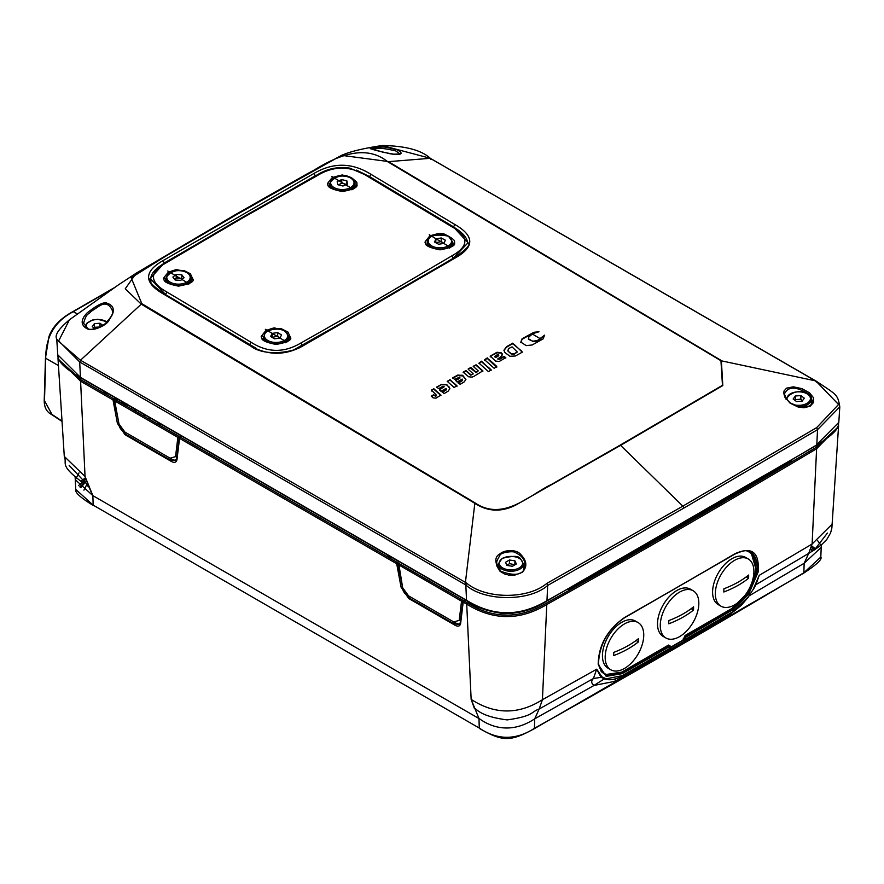 <?xml version="1.0" encoding="UTF-8"?>
<svg xmlns="http://www.w3.org/2000/svg" width="884" height="884" viewBox="0 0 884 884"><rect width="100%" height="100%" fill="white"/><g stroke="black" fill="none" stroke-linecap="round" stroke-linejoin="round"><path stroke-width="1.33" d="M85.615 481.559L81.195 485.78L85.615 481.537M85.538 481.216L79.781 486.885M80.709 487.692L85.715 481.913M124.71 405.192L127.406 404.242M124.677 405.038A1.945 0.95 -126.9 0 0 123.152 402.949A11.702 6.763 -60 0 1 122.191 403.601M463.768 600.833L465.382 599.893M59.416 360.285L81.284 379.987L113.705 398.706A0.972 0.564 120 0 0 113.019 399.944L80.599 381.225L58.012 358.749L58.057 356.771M837.137 427.944L815.921 447.514L816.617 448.74L812.109 544.014L759.223 575.351L755.897 584.7L753.19 589.396M567.318 589.54A15.923 9.194 180 0 0 573.672 587.352L681.697 525.792L788.329 463.426A15.923 9.194 0 0 0 792.064 459.857M465.492 599.96L463.89 600.888L467.404 602.91C493.338 619.065 519.571 619.187 546.113 603.286A11681.817 6744.434 0 0 0 815.921 447.514M113.705 398.706L115.307 397.789M109.052 394.165A14.984 8.652 180 0 1 103.45 390.938M181.839 436.188L180.237 437.116L397.369 562.478L398.971 561.55M392.706 557.937A14.984 8.652 180 0 1 387.104 554.71M93.361 505.549C80.61 497.791 74.753 492.41 75.759 489.427L93.163 505.129L479.272 728.051C497.405 740.284 515.781 740.372 534.433 728.317A11665.032 6734.743 -0 0 0 803.854 572.766L820.805 557.042C822.496 559.163 816.783 564.544 803.655 573.186L534.234 728.736C510.3 741.775 502.919 741.864 479.482 728.471M85.118 478.023L80.875 481.272M78.51 485.647L85.262 479.57M734.239 611.087L725.145 617.739L615.076 681.288L594.015 685.454L534.721 718.825C502.234 740.284 478.343 717.167 478.984 718.548L471.15 699.377C494.742 714.703 518.488 714.813 542.422 699.719L596.711 669.177L601.927 676.824L606.314 678.824L622.104 675.652L670.039 648.182L669.188 646.845L622.192 673.663L606.203 676.37L598.203 664.381A0.972 0.674 -6 0 0 598.49 663.84L598.49 663.84A0.972 0.674 -6 0 0 598.203 663.42M467.404 602.91L466.719 604.148L471.15 699.377L474.476 708.714C476.476 707.697 477.879 716.128 507.195 719.908C534.367 715.985 530.444 712.04 539.152 709.023L542.422 699.719L546.787 604.523C519.914 620.701 493.228 620.579 466.719 604.148L463.205 602.115L460.84 621.629C460.641 626.391 458.321 627.375 453.89 624.579L408.662 598.468L401.049 587.109L396.684 563.716L179.551 438.353L177.187 457.857C176.977 462.619 174.667 463.603 170.236 460.807L125.009 434.696L117.384 423.337L113.019 399.944L114.434 400.032M479.968 728.427L479.272 728.051L478.984 718.548L92.864 495.637L85.041 476.454L64.289 456.42C67.493 464.133 58.952 464.52 81.284 481.559L82.886 482.565M69.173 465.393L88.356 485.791L85.041 476.454L80.599 381.225L81.284 379.987M88.356 485.791L92.864 495.637L75.35 479.769L79.007 472.885M814.562 549.793L811.799 547.693M811.976 546.168L815.733 549.008M748.98 595.96L804.153 563.263L821.214 547.384L820.805 557.042M820.739 544.92L817.623 540.643M827.402 533.063L814.518 549.837L808.727 553.384L812.109 544.014L832.275 524.035L812.109 544.014M598.203 664.381C598.501 645.287 607.374 629.607 624.822 617.33A11678.944 6742.776 0 0 0 734.991 553.727C751.93 546.135 759.643 552.235 758.14 572.036L748.715 594.103L732.361 610.059L685.719 637.309L684.746 638.834L684.691 639.729L732.261 612.048L748.372 596.811L753.102 589.551L759.223 575.351L755.908 584.689M803.158 573.141L803.854 572.766L804.153 563.263L808.727 553.384L755.864 584.711L753.245 589.617M605.418 679.343L604.159 678.934L594.015 685.454C591.164 683.31 590.965 680.989 593.429 678.503L596.711 669.177L601.043 677.31L601.927 676.824M534.433 728.317L533.759 728.681L534.433 728.317L534.721 718.825L539.152 709.023L593.429 678.503L601.043 677.31L605.319 679.31L606.314 678.824L605.319 679.31M669.464 648.591A0.972 0.564 -120 0 0 670.039 648.182M598.556 664.392A33.691 19.448 120 0 0 606.314 674.47L621.717 672.127L668.536 645.066L670.591 646.27A0.972 0.564 0.3 0 0 670.326 646.779L668.856 645.939A0.972 0.564 60.1 0 1 669.188 646.845M670.591 646.27L670.591 647.276L683 640.115L685.056 635.53L731.875 608.524L747.278 593.087L747.986 593.573L756.77 571.871L750.925 551.97M685.719 637.309A0.972 0.564 -120.1 0 0 685.387 636.403L732.118 609.275L747.986 593.573L748.715 594.103M606.314 674.47A0.972 0.796 -68.1 0 0 606.258 675.398L621.96 672.879L668.856 645.939A0.972 0.564 -120 0 1 668.536 645.066M624.822 617.33A0.972 0.564 60.3 0 1 624.612 617.739C608.004 629.11 599.286 644.48 598.49 663.84L601.242 671.575L606.258 675.398A0.972 0.807 -70.1 0 1 606.203 676.37M758.14 572.036L756.77 571.871A34.664 20.012 -60 0 0 750.516 551.76M682.989 639.11A0.972 0.564 179.7 0 1 683.873 638.955L685.387 636.403A0.972 0.564 -120 0 1 685.056 635.53M692.271 609.308A22.885 13.216 120 0 0 692.614 607.595M747.345 577.506A22.885 13.216 120 0 0 747.687 575.793M683 640.115A0.972 0.564 60 0 1 682.437 640.569L684.106 640.138A0.972 0.564 60 0 0 684.492 640.126L734.239 611.087L741.444 605.153L748.461 596.954M615.231 678.956L615.076 681.288L615.231 678.956M725.2 616.468L725.145 617.739L725.2 616.468M463.216 601.153A0.972 0.564 60 0 1 463.89 600.888A0.972 0.564 120 0 0 463.205 602.115A0.972 0.674 6.9 0 1 463.216 601.153M403.082 590.512L408.839 597.794L454.067 623.905A0.972 0.564 120 0 0 453.89 624.579M454.674 622.767L454.067 623.905L459.779 624.325L460.564 621.076A0.972 0.674 6.9 0 0 460.84 621.629M409.568 596.435L408.839 597.794A0.972 0.564 120 0 0 408.662 598.468M398.043 563.528L396.684 563.716A0.972 0.564 120 0 1 397.369 562.478A0.972 0.564 60 0 1 398.043 563.528L398.098 563.804M179.551 437.381A0.972 0.564 60 0 1 180.237 437.116A0.972 0.564 120 0 0 179.551 438.353A0.972 0.674 6.9 0 1 179.551 437.381M119.417 426.74L125.185 434.022L170.402 460.133A0.972 0.564 120 0 0 170.236 460.807M171.021 458.995L170.402 460.133L176.115 460.553L176.899 457.304A0.972 0.674 6.9 0 0 177.187 457.857M116.843 400.518L116.533 398.518L114.39 399.756M143.639 415.988L145.241 415.06M135.915 409.679L135.208 411.126M125.904 432.663L125.185 434.022A0.972 0.564 120 0 0 125.009 434.696M811.479 549.284L813.203 550.666M812.893 550.865L811.379 549.616L812.882 550.876M812.551 551.075L811.269 549.97M120.18 400.596L118.578 401.524M117.616 400.96L117.683 399.148M86.864 484.388L83.936 490.145M789.324 461.481A15.05 8.685 180 0 1 787.71 462.619L787.08 463.514L787.644 463.835M571.937 587.12L572.965 587.727M462.498 600.137L462.929 600.91L461.525 601.153L462.542 600.103L398.673 563.285L402.662 587.738L408.541 595.838L453.768 621.949A0.972 0.564 120 0 0 453.967 622.358L458.597 624.093L460.078 623.187L460.652 620.347M453.768 621.949L459.194 620.38A0.972 0.674 6.9 0 0 460.564 620.48L462.929 600.91L465.039 599.695M408.541 595.838A0.972 0.564 120 0 0 409.193 596.214M398.364 564.677L398.297 563.594L398.364 564.677L461.525 601.153L459.194 620.38M178.844 436.364L179.275 437.138L177.872 437.381L178.888 436.331L115.064 399.491L114.699 400.905L118.997 423.977L124.887 432.066A0.972 0.564 120 0 0 125.528 432.453M114.699 400.905L114.633 399.822L114.699 400.905L177.872 437.381L175.54 456.619A0.972 0.674 6.9 0 0 176.899 456.708L176.424 459.415L174.933 460.321L170.314 458.586A0.972 0.564 120 0 1 170.104 458.188L175.54 456.619M179.275 437.138L176.899 456.708M124.887 432.066L170.104 458.188M683.697 508.189L547.66 585.462C529.405 601.794 484.023 601.551 465.824 584.965L79.825 362.053L80.356 360.153L466.564 583.053C485.161 598.976 527.339 599.772 546.82 583.407L682.846 506.145A1.945 1.127 60 0 1 683.697 508.189L817.523 429.657L839.8 406.861L838.806 422.397L816.109 445.227M838.806 422.397C837.689 425.745 841.424 429.591 816.606 445.271L546.765 601.054C534.113 609.43 519.781 613.629 503.769 613.651C487.073 611.308 474.73 606.988 466.73 600.678L80.621 377.755C59.195 365.147 57.902 359.026 57.758 354.782L80.422 377.346L466.531 600.269C493.161 616.756 519.969 616.877 546.964 600.656A11683.043 6745.141 0 0 0 816.805 444.862L817.523 429.657L816.661 427.613L682.846 506.145L620.579 445.359L722.803 385.557L721.366 360.573L388.253 161.529L341.611 155.341L234.426 215.177A1.945 1.127 60 0 1 234.514 215.121L234.514 215.121A1.945 1.127 60 0 1 235.509 215.232L306.98 174.612C326.969 161.827 361.324 140.434 387.667 161.717L720.946 360.738L722.471 385.313L620.225 445.094A1.945 1.127 60 0 1 620.579 445.359L516.665 504.565C501.924 512.422 487.858 511.935 474.476 503.106L141.219 304.151L125.252 288.781L136.302 273.123L234.426 215.177M81.107 377.711L80.422 377.346L79.704 361.976L56.742 338.992L57.758 354.782M56.742 338.992C54.421 335.334 58.653 328.936 69.46 319.776L58.521 341.213L80.356 360.153M382.164 145.528L430.088 158.236L430.74 159.297L430.088 158.236L816.12 381.236L838.54 404.485L816.661 427.613M430.342 158.324C421.392 150.147 405.38 145.882 382.308 145.517L382.308 145.517C363.523 148.302 349.953 151.584 341.611 155.341L306.173 174.391L234.514 215.121L136.302 273.123M430.21 158.313L430.873 159.374L430.21 158.313L387.667 161.717M371.523 148.91C376.474 147.506 384.584 148.203 395.855 150.976L399.988 153.949L393.015 154.214C365.28 148.446 372.308 148.49 370.827 148.589L371.059 149.12M396.783 149.683L385.115 147.042L376.308 146.987L370.053 148.169L382.916 152.225L395.712 154.512L399.988 154.247L401.248 153.208L400.22 151.584L396.783 149.683M112.588 311.201L112.588 311.179C109.616 303.742 104.986 302.151 98.688 306.405L90.82 311.621C88.632 314.969 86.665 312.107 83.604 323.224L87.604 328.284C89.461 330.583 95.096 329.268 104.511 324.317C110.776 317.875 113.472 313.5 112.588 311.201L112.588 311.201M86.842 328.616C80.566 324.947 80.632 319.732 87.041 312.991C97.406 304.759 104.135 301.521 107.229 303.289C112.776 305.146 114.511 308.859 112.456 314.439L108.621 320.914C106.555 325.091 92.577 332.119 86.842 328.616M79.825 362.053L80.488 360.23L141.805 303.665L474.896 502.797C503.405 522.256 530.444 494.167 551.362 484.52L620.225 445.094M812.12 403.435L811.379 402.176M808.495 393.933L812.705 401.314L811.556 404.275L809.247 406.121L799.766 407.115L790.318 402.949L786.561 399.214L784.428 393.966C788.009 386.22 796.031 386.209 808.495 393.933M809.479 392.783L801.954 388.651L793.401 386.827L786.517 388.153L784.064 390.971L783.71 392.861L784.782 397.104L790.141 403.192L798.252 407.082L804.031 407.756L810.186 406.198L813.611 402.441L813.379 397.601L809.479 392.783M524.997 565.727L524.997 565.616C525.151 560.136 522.19 555.937 516.112 553.03C515.041 550.312 499.703 552.323 499.836 555.66C497.338 559.439 496.322 562.113 496.786 563.683L496.786 563.683C496.068 565.141 497.427 567.771 500.841 571.55M523.593 568.335L524.09 569.086M500.112 571.384C494.488 562.622 494.432 556.787 499.946 553.892C504.742 549.55 516.576 549.318 520.588 554.312C526.974 560.832 527.505 566.854 522.201 572.346L514.433 575.241L508.366 575.02C503.769 573.152 510.035 577.119 500.112 571.384M235.509 215.232L165.142 256.504L131.186 277.764L141.805 303.665M468.255 368.805L471.028 367.589L476.2 372.219L478.156 370.783L473.183 366.33L476.078 364.805L482.852 370.86L473.879 376.374L472.078 377.125L468.653 376.794L463.183 372.142L465.967 370.518L470.796 374.728L473.26 373.899L468.244 369.247M470.432 367.556L468.244 369.28M478.034 371.147L476.189 372.683L470.421 368.031M473.05 374.02L470.785 375.203L465.956 370.993L463.172 372.617M482.841 371.335L476.067 365.28L473.238 366.396M490.288 356.086L496.941 352.296L501.073 352.617L502.234 353.865L501.405 356.34L497.692 358.97L499.084 359.059L503.836 356.396L505.803 357.633L499.261 361.457L495.559 361.081L490.288 356.086L490.2 356.981M493.416 354.285L490.277 356.561M502.488 354.705L501.062 353.092L496.941 352.771L493.416 354.76M502.466 354.937L502.222 354.34M499.084 359.059L497.803 359.026M500.046 358.584L499.073 359.523M494.918 356.528L495.869 357.501L498.786 355.733L498.432 354.915M505.792 358.097L503.825 356.871L500.035 359.059M453.525 227.077L468.498 243.266C470.498 245.023 465.791 249.863 454.376 257.763L303.345 344.959C299.919 350.771 263.299 359.258 248.592 344.141L164.457 293.93C153.02 286.184 148.136 281.2 149.805 278.99L164.347 262.935L315.378 175.739L329.644 169.33M356.55 170.126L369.501 176.59L453.525 226.857L454.928 224.547L370.893 174.281C352.163 162.534 333.213 162.247 314.052 173.408L315.389 175.982M454.928 224.547C474.531 235.884 474.686 246.99 455.393 257.863L304.317 345.091C285.477 356.23 266.581 355.943 247.608 344.241L248.968 344.959M247.608 344.241L163.485 294.029C143.805 282.825 143.639 271.697 162.976 260.636L314.052 173.408M528.477 338.804L532.721 341.213L537.373 340.572L544.599 335.169L543.063 338.937L532.124 344.992L526.212 345.6L520.809 342.108L522.101 338.782L533.881 332.273L538.975 331.787L532.776 333.622L528.853 337.003L528.455 338.616M532.721 341.213L528.466 339.279M544.621 335.511L537.361 341.047L532.721 341.688M535.969 332.362L533.87 332.738L522.101 339.257L520.798 342.583M454.254 383.358L456.973 385.789L454.089 387.468L447.205 381.302L450.122 379.667L454.243 383.833L450.122 380.142L447.26 381.391M456.973 386.264L454.243 383.833M439.47 389.468L444.122 386.584L442.895 386.319L438.63 388.617L436.619 387.07L441.779 384.319L446.984 384.849L449.879 388.651L448.133 391.17L444.033 393.612L442.221 391.955L446.298 389.424L446.088 388.374L441.017 391.292L439.458 389.921M443.757 386.982L439.458 389.943M441.779 384.319L436.619 387.546M446.984 384.849L441.779 384.794M449.481 387.258L446.972 385.325M449.868 388.883L449.47 387.733M446.077 388.838L446.287 389.899L442.21 392.43M442.884 386.794L443.757 387.457M514.19 344.428L522.289 352.175L515.405 355.987L509.969 356.285L504.687 352.373L503.968 350.197L506.543 346.727L512.753 343.158L514.179 344.904L512.455 343.766L506.532 347.202L503.968 350.429M521.936 351.357L514.179 344.904M508.035 350.694L508.819 348.44L512.068 346.871L517.328 352.009L514.09 353.777L511.261 353.622L508.024 351.169L511.25 354.086L514.09 354.252L517.295 352.031M507.781 350.119L508.024 351.169M465.934 379.413L464.177 381.91L460.1 384.341L458.277 382.695L462.321 380.197L462.177 379.07L457.094 382.01L455.514 380.208L459.901 377.678L459.768 377.081L454.641 379.369L452.674 377.799L457.835 375.048L462.796 375.457L465.89 379.479L462.785 375.932L457.824 375.523L452.674 378.275M462.177 379.545L462.31 380.673L458.266 383.17M459.768 377.556L459.89 378.153L455.514 380.673M431.425 390.076L434.055 388.927L440.928 395.071L435.967 398.154L433.094 397.877L431.326 396.098L433.514 394.817L435.911 395.756L436.077 394.828L431.425 390.076L431.326 391.048M433.458 388.894L431.414 390.551M434.055 388.927L433.458 389.369M440.928 395.546L434.044 389.402M436.077 395.292L435.9 396.231L433.514 395.292L431.315 396.573M488.244 367.214L491.139 369.799L488.498 371.645L478.984 363.158L481.482 361.202L481.99 361.622L488.233 367.689L481.471 361.666L478.973 363.633M491.139 370.274L488.233 367.689M496.664 367.424L487.217 358.363L484.587 360.23M489.272 359.711L496.764 366.396L494.222 368.341L484.598 359.755L487.228 357.887L489.261 360.175M532.466 334.086L540.665 338.959L532.466 334.086M497.449 354.606L498.432 354.451L498.51 355.501L495.88 357.026L494.753 356.396L497.449 354.606M572.567 587.495A11679.253 6742.953 0 0 1 572.291 587.65L573.064 586.545A11680.358 6743.594 0 0 0 787.71 462.619L787.71 462.442M570.777 587.606A15.05 8.685 0 0 0 573.064 586.545L573.064 586.313M523.251 570.401A12.663 7.304 0 0 0 523.593 568.71L523.593 563.937C519.251 558.235 522.179 553.638 502.189 558.323L498.278 563.937A12.663 7.304 0 0 0 510.93 571.241A12.663 7.304 0 0 0 523.593 563.937M515.007 564.765L509.482 563.627L506.952 565.417L512.389 566.279L516.366 563.981L514.908 560.843L509.482 560.003L505.504 562.301L506.963 565.44M514.908 564.467L514.908 560.843M509.482 563.627L509.482 560.003M166.921 292.04L251.056 342.252C267.421 352.804 284.04 353.048 300.936 342.992L377.07 299.809L451.901 255.841C469.305 246.095 469.161 236.326 451.481 226.536L367.457 176.27C350.826 165.673 334.152 165.418 317.444 175.507L241.31 218.691L166.479 262.659C149.02 272.272 149.175 282.073 166.921 292.04L165.529 294.471L150.777 279.134C150.656 273.797 155.54 268.272 165.452 262.559L240.315 218.58L316.472 175.375C326.516 168.8 337.622 166.391 349.799 168.137L368.429 176.17L452.453 226.437C462.531 232.183 467.548 237.807 467.526 243.31L453.271 258.25L378.418 302.229L294.527 349.412M256.205 348.351L165.529 294.571M262.758 339.069A13.879 8.011 180 0 1 263.421 338.042M288.737 338.042A13.879 8.011 180 0 1 289.466 339.224M266.04 330.461C261.498 335.754 260.117 337.81 261.896 336.627C260.239 339.721 265.001 342.329 276.162 344.44C287.808 342.296 292.505 339.788 290.239 336.937L287.974 332.064L281.543 328.826C270.316 328.815 279.841 325.909 266.04 330.461M285.642 342.727L290.239 336.937M165.164 280.758A13.879 8.011 180 0 1 165.816 279.731M191.132 279.731A13.879 8.011 180 0 1 191.861 280.902M168.435 272.139C163.894 277.432 162.512 279.488 164.291 278.305C162.645 281.399 167.396 284.007 178.568 286.129C190.204 283.974 194.9 281.477 192.635 278.615L190.369 273.742L183.938 270.515C172.712 270.493 182.237 267.587 168.435 272.139M188.038 284.405L192.635 278.615M452.597 243.443A13.879 8.011 180 0 1 453.326 244.614M429.9 235.851C425.359 241.144 423.977 243.21 425.757 242.039L425.757 242.039C424.11 245.111 428.862 247.719 440.022 249.84C451.669 247.686 456.365 245.188 454.1 242.327L454.1 242.327C455.923 240.879 452.531 238.072 443.912 233.895L441.282 233.575C438.088 234.404 445.68 231.354 429.9 235.851M449.503 248.117C453.934 244.006 455.47 242.072 454.1 242.327M426.618 244.47A13.879 8.011 180 0 1 427.281 243.443M354.992 185.121A13.879 8.011 180 0 1 355.722 186.292M332.296 177.54C327.754 182.833 326.373 184.889 328.152 183.717L328.152 183.717C326.505 186.8 331.257 189.397 342.428 191.519C354.064 189.375 358.76 186.867 356.506 184.016L356.506 184.005C358.318 182.568 354.926 179.75 346.307 175.584L343.677 175.253C340.484 176.082 348.075 173.032 332.296 177.54M351.898 189.806C356.329 185.684 357.865 183.762 356.506 184.016M329.025 186.148A13.879 8.011 180 0 1 329.677 185.121M451.901 255.841L453.271 258.426M249.664 344.782L251.056 342.252M279.985 337.975L277.698 336.229L272.073 337.368M274.46 338.826L279.93 338.086L281.543 334.97L277.698 332.616L272.228 333.356L270.603 336.461L274.46 338.826M272.228 336.981L272.228 333.356M277.698 336.229L277.698 332.616M182.237 279.2L181.795 278.405L176.203 278.051L174.778 279.532M181.795 274.78L176.203 274.438L172.888 277.057L175.154 280.018L180.745 280.372L184.06 277.753L181.795 274.78L181.795 278.405M176.203 278.051L176.203 274.438M346.871 184.502L341.732 183.187L338.406 184.867M341.732 179.574L337.191 181.485L337.798 184.712L342.937 186.027L347.478 184.104L346.871 180.877L341.732 179.574L341.732 183.187M346.871 184.369L346.871 180.877M443.923 243.354L441.226 241.575L435.79 242.713M438.652 244.271L444.033 243.343L445.326 240.183L441.226 237.962L435.845 238.89L434.552 242.05L438.652 244.271M435.845 242.514L435.845 238.89M441.226 241.575L441.226 237.962M811.368 404.507A12.663 7.304 0 0 0 811.379 404.143L811.379 399.369C812.54 391.634 793.401 386.75 786.064 399.369M802.451 400.739L800.871 399.203L795.302 399.623L794.926 400.341M793.147 399.004L796.572 401.579L802.153 401.148L804.296 398.154L800.871 395.579L795.302 396.01L793.147 399.004M795.302 399.623L795.302 396.01M800.871 399.203L800.871 395.579M100.113 327.003L94.411 327.279L94.047 327.997M94.411 327.279L94.411 323.666L92.267 326.66L94.986 328.704M99.991 326.859L99.991 323.235L94.411 323.666M102.92 325.434L99.991 323.235M58.454 365.578L45.747 358.274L45.769 357.523M111.329 289.709L73.25 311.698L77.438 313.942M72.599 312.118L73.25 311.698C54.742 321.411 45.57 336.937 45.747 358.274L44.487 400.717L51.968 414.408M638.447 641.839A97.35 55.139 -179.1 0 1 613.662 655.608A95.781 56.322 -119.1 0 0 613.717 652.392A97.35 55.139 0.9 0 0 638.502 638.624A95.781 56.322 60.9 0 1 638.447 641.839L636.104 640.48M624.104 668.647A27.26 15.735 120 0 0 643.585 638.016A27.26 15.735 120 0 0 638.104 622.568A27.26 15.735 120 0 0 610.833 638.314A27.26 15.735 120 0 0 610.833 669.796A27.26 15.735 120 0 0 624.104 668.647M638.104 622.568L635.342 620.988A27.26 15.735 120 0 0 608.081 636.723A27.26 15.735 120 0 0 608.081 668.205L610.833 669.796M693.531 610.037A97.35 55.139 -179.1 0 1 668.746 623.806A95.781 56.322 -119.1 0 0 668.801 620.601A97.35 55.139 0.9 0 0 693.575 606.822A95.781 56.322 60.9 0 1 693.531 610.037L691.178 608.678M679.188 636.845A27.26 15.735 120 0 0 698.669 606.214A27.26 15.735 120 0 0 693.178 590.777A27.26 15.735 120 0 0 665.917 606.512A27.26 15.735 120 0 0 665.917 637.994A27.26 15.735 120 0 0 679.188 636.845M693.178 590.777L690.426 589.186A27.26 15.735 120 0 0 663.166 604.921A27.26 15.735 120 0 0 663.166 636.403L665.917 637.994M748.604 578.235A97.35 55.139 -179.1 0 1 723.83 592.004A95.781 56.322 -119.1 0 0 723.874 588.799A97.35 55.139 0.9 0 0 748.66 575.031A95.781 56.322 60.9 0 1 748.604 578.235L746.262 576.876M734.261 605.054A27.26 15.735 120 0 0 753.743 574.423A27.26 15.735 120 0 0 748.262 558.975A27.26 15.735 120 0 0 720.99 574.711A27.26 15.735 120 0 0 720.99 606.192A27.26 15.735 120 0 0 734.261 605.054M748.262 558.975L745.499 557.384A27.26 15.735 120 0 0 718.239 573.119A27.26 15.735 120 0 0 718.239 604.601L720.99 606.192M144.622 415.425L144.622 416.055A5.845 3.37 120 0 0 144.656 416.574M148.291 418.673A5.845 3.37 120 0 0 148.755 418.441L149.915 417.767M135.528 410.507A12.022 6.939 120 0 0 134.49 410.264L134.49 408.861M131.782 407.292L131.782 409.148M127.406 406.618L127.406 404.773M122.025 403.502A11.702 6.752 120 0 0 123.451 402.485M122.18 401.756A10.73 6.188 -60 0 1 120.644 402.717M546.113 603.286L546.787 604.523A11682.789 6744.997 180 0 0 816.617 448.74L838.551 426.364L831.866 528.068L830.573 532.964L826.761 539.516L821.413 544.864L814.407 549.914M92.864 495.637L93.163 505.129M731.676 612.457L732.261 612.048L731.676 612.457M621.529 676.05L622.104 675.652L621.529 676.05M731.875 608.524A0.972 0.564 -119.9 0 0 732.118 609.275A0.972 0.564 -120.5 0 1 732.361 610.059M747.278 593.087A33.691 19.448 120 0 0 746.074 550.71M621.717 672.127A0.972 0.564 -120.1 0 0 621.96 672.879A0.972 0.564 -119.5 0 1 622.192 673.663M734.991 553.727A0.972 0.564 59.7 0 1 734.781 554.135L624.612 617.739A0.972 0.564 60.3 0 1 624.17 617.706M460.851 620.667A0.972 0.674 6.9 0 0 460.564 621.076L462.929 601.562A0.972 0.972 0 0 1 463.404 600.833M402.297 586.987L401.049 587.109M177.187 456.895A0.972 0.674 6.9 0 0 176.899 457.304L179.264 437.79A0.972 0.972 0 0 1 179.75 437.072M118.644 423.215L117.384 423.337M159.562 423.337L157.96 424.254M133.108 438.597L132.434 438.983M133.815 439.779L134.49 439.392M159.33 425.049L160.932 424.121M462.343 380.639A32.995 19.05 180 0 1 461.249 380.971M453.978 377.07A29.106 16.807 0 0 0 455.138 376.882M461.315 375.335A29.106 16.807 0 0 0 462.023 375.081M495.791 357.545L495.018 357.103M402.662 587.738L402.552 587.142M118.997 423.977L118.887 423.37M546.82 583.407L547.66 585.462L546.964 600.656L546.29 600.998M467.216 600.634L466.531 600.269L465.824 584.965L466.564 583.053M816.86 382.297L816.12 381.236L816.86 382.297M816.208 381.921L815.468 380.849L816.208 381.921M720.946 360.738L815.468 380.849M474.896 502.797L465.161 584.589M452.984 245.1L453.017 244.05M370.893 174.281L369.49 176.811M164.358 263.222L162.976 260.636M304.317 345.091L302.947 345.799M163.485 294.029L164.833 294.759L163.485 294.029M455.393 257.863L453.978 258.603M502.676 558.379A11.68 6.74 0 0 0 507.913 569.661A11.68 6.74 0 0 0 522.223 561.395A11.68 6.74 0 0 0 502.676 558.379M302.262 345.567L300.936 342.992M265.355 329.312L286.803 342.13L265.355 329.312M167.761 271.001L189.198 283.808L167.761 271.001M429.226 234.713L450.663 247.52L429.226 234.713M331.622 176.391L353.059 189.198L331.622 176.391M317.444 175.507L316.063 176.325M166.479 262.659L165.054 263.509M165.595 281.344L165.562 280.084M368.805 177.109L367.457 176.27M452.829 227.376L451.481 226.536M263.421 336.517A12.663 7.304 0 0 0 276.073 343.821A12.663 7.304 0 0 0 288.737 336.517L285.09 331.058C274.294 325.323 258.968 334.008 263.421 336.517L263.421 339.92M284.582 331.091A11.68 6.74 0 0 0 264.891 333.776A11.68 6.74 0 0 0 278.758 342.285A11.68 6.74 0 0 0 284.582 331.091M166.888 281.145A12.663 7.304 0 0 0 181.087 285.344A12.663 7.304 0 0 0 191.132 278.195C192.292 270.46 173.142 265.565 165.816 278.195A12.663 7.304 0 0 0 166.888 281.145M167.783 280.129A11.68 6.74 0 0 0 187.905 281.388A11.68 6.74 0 0 0 179.728 270.692A11.68 6.74 0 0 0 167.783 280.129M337.224 190.281A12.663 7.304 0 0 0 354.992 183.596C356.153 175.861 337.014 170.966 329.677 183.596A12.663 7.304 0 0 0 337.224 190.281M337.622 188.966A11.68 6.74 0 0 0 353.954 182.071A11.68 6.74 0 0 0 335.434 177.352A11.68 6.74 0 0 0 337.622 188.966M427.281 241.907A12.663 7.304 0 0 0 439.934 249.222A12.663 7.304 0 0 0 452.597 241.907L448.409 236.138C434.972 233.741 427.933 235.652 427.281 241.907L427.281 245.31M447.945 236.205A11.68 6.74 0 0 0 428.563 239.564A11.68 6.74 0 0 0 443.304 247.575A11.68 6.74 0 0 0 447.945 236.205M797.81 406.662A12.663 7.304 0 0 0 810.418 402.165A12.663 7.304 0 0 0 811.379 399.369M791.976 404.087A11.68 6.74 0 0 0 809.523 401.159A11.68 6.74 0 0 0 799.534 391.844A11.68 6.74 0 0 0 787.412 400.275M107.052 322.085A11.68 6.74 0 0 0 92.842 320.141A11.68 6.74 0 0 0 86.444 327.71M44.487 400.717L44.509 399.966M51.272 413.977L62.024 421.093M838.507 424.386L838.551 426.364M75.14 477.139L75.759 489.427M814.518 549.837L812.617 551.041M821.413 544.875L821.214 547.395M606.092 679.122L604.159 678.934M669.84 648.591L621.905 676.05C616.004 679.332 610.49 680.426 605.374 679.321M734.781 554.135C743.322 550.246 748.759 549.55 751.102 552.069L751.08 552.058M670.381 647.729L682.802 640.557M64.289 456.42L58.012 358.749M87.638 486.089L87.671 485.283M398.043 564.169L403.314 591.164L404.994 593.628L408.739 596.247M114.379 400.397L119.66 427.392L121.34 429.856L125.086 432.475M839.8 406.861C837.667 394.242 837.082 395.203 816.462 381.324L430.475 158.402M69.471 319.765L118.666 284.703L136.302 273.134M524.997 565.638L524.997 565.627C525.074 564.765 526.267 580.843 500.764 571.219L496.786 563.705M498.278 568.412L498.278 563.937M150.932 282.67L150.777 279.134M288.737 340.163L288.737 336.517M191.132 281.852L191.132 278.195M165.816 281.598L165.816 278.195M354.992 187.242L354.992 183.596M329.677 186.999L329.677 183.596M452.597 245.564L452.597 241.907M391.358 153.971L387.303 153.219M107.284 321.853L97.903 319.312L92.621 319.986L86.665 323.356L85.184 326.76M62.046 421.458L51.449 414.43C46.587 411.955 44.178 407.259 44.222 400.33L45.482 357.887L49.007 336.428C52.576 326.638 60.51 318.384 72.797 311.665L113.948 287.908"/></g></svg>
